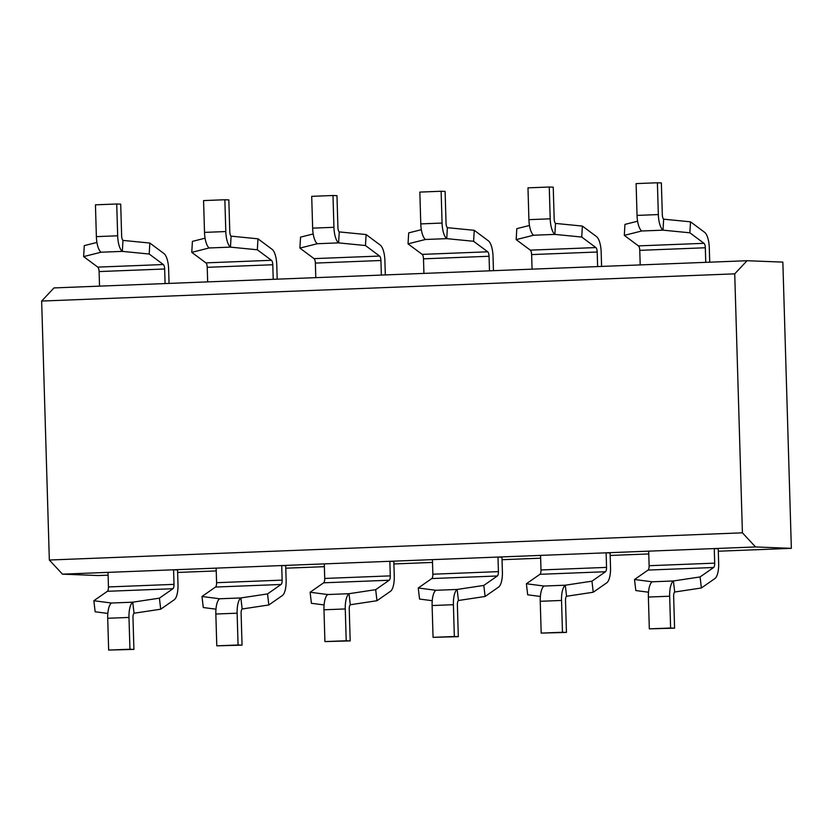 <?xml version="1.0" encoding="UTF-8"?>
<svg xmlns="http://www.w3.org/2000/svg" width="833" height="833" viewBox="0 0 833 833"><rect width="100%" height="100%" fill="white"/><g stroke="black" fill="none" stroke-linecap="round" stroke-linejoin="round"><path stroke-width="1.25" d="M149.846 243.049L149.201 254.023L122.326 251.379L122.982 240.404L149.846 243.049L163.976 253.565A15.91 5.56 -92.2 0 1 168.63 269.153L169.057 283.407M101.043 252.212L122.326 251.379A15.91 5.56 -92.2 0 1 117.672 235.791L116.724 203.991L95.441 204.824L96.378 236.634A15.91 5.56 87.8 0 0 101.043 252.212L83.633 256.595L97.763 267.112A4.55 1.593 -92.2 0 1 99.096 271.568L99.523 286.136L165.09 283.564L164.653 268.997A4.55 1.593 87.8 0 0 163.32 264.54L149.201 254.023M83.633 256.595L84.279 245.62L96.94 242.434M116.724 203.991L120.702 204.147L121.649 235.947A4.55 1.593 87.8 0 0 122.982 240.404M107.832 613.432L95.149 611.786L93.848 600.728L111.455 603.019L132.739 602.186L159.405 598.156L172.941 588.723A4.55 1.593 87.8 0 0 174.014 584.36L173.587 569.793L177.564 569.949L177.991 584.516A15.91 5.56 -92.2 0 1 174.243 599.77L160.707 609.204L134.04 613.234A4.55 1.593 87.8 0 0 132.978 617.597L133.915 649.396L129.938 649.24L128.99 617.44A15.91 5.56 -92.2 0 1 132.739 602.186L134.04 613.234M159.405 598.156L160.707 609.204M111.455 603.019A15.91 5.56 87.8 0 0 107.707 618.273L108.654 650.073L133.915 649.396M215.966 609.183L203.283 607.538L201.982 596.49L219.589 598.771L240.872 597.938L242.174 608.985A4.55 1.593 87.8 0 0 241.112 613.348L242.049 645.148L238.071 644.992L237.124 613.192A15.91 5.56 -92.2 0 1 240.872 597.938L267.539 593.919L281.075 584.474A4.55 1.593 87.8 0 0 282.148 580.122L281.721 565.555L108.019 572.365L108.457 586.942A4.55 1.593 -92.2 0 1 107.384 591.295L93.848 600.728M108.654 650.073L129.938 649.24M257.98 238.811L257.335 249.785L230.46 247.13L231.116 236.156L257.98 238.811L272.11 249.327A15.91 5.56 -92.2 0 1 276.764 264.904L277.191 279.159M209.177 247.963L230.46 247.13A15.91 5.56 -92.2 0 1 225.805 231.553L224.858 199.743L203.575 200.586L204.512 232.386A15.91 5.56 87.8 0 0 209.177 247.963L191.767 252.357L205.897 262.874A4.55 1.593 -92.2 0 1 207.23 267.32L207.656 281.887L273.224 279.315L272.787 264.748A4.55 1.593 87.8 0 0 271.454 260.302L257.335 249.785M191.767 252.357L192.413 241.383L205.074 238.186M224.858 199.743L228.836 199.899L229.783 231.709A4.55 1.593 87.8 0 0 231.116 236.156M324.099 604.945L311.417 603.29L310.115 592.242L327.723 594.533L349.006 593.7L350.308 604.748A4.55 1.593 87.8 0 0 349.246 609.1L350.183 640.91L346.205 640.754L345.268 608.944A15.91 5.56 -92.2 0 1 349.006 593.7L375.673 589.67L389.209 580.237A4.55 1.593 87.8 0 0 390.281 575.874L389.854 561.307L281.721 565.555L285.698 565.701L286.125 580.278A15.91 5.56 -92.2 0 1 282.377 595.533L268.84 604.966L242.174 608.985M267.539 593.919L268.84 604.966M219.589 598.771A15.91 5.56 87.8 0 0 215.841 614.025L216.788 645.835L242.049 645.148M216.153 568.127L216.59 582.694A4.55 1.593 -92.2 0 1 215.518 587.046L201.982 596.49M216.788 645.835L238.071 644.992M366.114 234.562L365.468 245.537L338.604 242.882L339.25 231.907L366.114 234.562L380.244 245.079A15.91 5.56 -92.2 0 1 384.898 260.656L385.325 274.921M317.311 243.725L338.604 242.882A15.91 5.56 -92.2 0 1 333.939 227.305L332.992 195.505L311.709 196.338L312.646 228.138A15.91 5.56 87.8 0 0 317.311 243.725L299.901 248.109L314.031 258.626A4.55 1.593 -92.2 0 1 315.363 263.082L315.79 277.649L381.358 275.077L380.92 260.5A4.55 1.593 87.8 0 0 379.588 256.054L365.468 245.537M299.901 248.109L300.546 237.134L313.208 233.948M332.992 195.505L336.969 195.661L337.917 227.461A4.55 1.593 87.8 0 0 339.25 231.907M432.233 600.697L419.551 599.052L418.249 587.994L435.857 590.285L457.14 589.452L458.442 600.499A4.55 1.593 87.8 0 0 457.379 604.862L458.317 636.662L454.339 636.506L453.402 604.706A15.91 5.56 -92.2 0 1 457.14 589.452L483.806 585.422L497.343 575.988A4.55 1.593 87.8 0 0 498.415 571.625L497.988 557.058L389.854 561.307L393.832 561.463L394.259 576.03A15.91 5.56 -92.2 0 1 390.51 591.284L376.974 600.718L350.308 604.748M375.673 589.67L376.974 600.718M327.723 594.533A15.91 5.56 87.8 0 0 323.975 609.787L324.922 641.587L350.183 640.91M324.287 563.879L324.724 578.446A4.55 1.593 -92.2 0 1 323.652 582.808L310.115 592.242M324.922 641.587L346.205 640.754M474.248 230.314L473.602 241.289L446.738 238.644L447.383 227.669L474.248 230.314L488.377 240.831A15.91 5.56 -92.2 0 1 493.032 256.418L493.459 270.673M425.444 239.477L446.738 238.644A15.91 5.56 -92.2 0 1 442.073 223.057L441.126 191.257L419.842 192.09L420.78 223.9A15.91 5.56 87.8 0 0 425.444 239.477L408.035 243.861L422.164 254.377A4.55 1.593 -92.2 0 1 423.497 258.834L423.924 273.401L489.492 270.829L489.054 256.262A4.55 1.593 87.8 0 0 487.721 251.805L473.602 241.289M408.035 243.861L408.68 232.886L421.342 229.7M441.126 191.257L445.103 191.413L446.051 223.213A4.55 1.593 87.8 0 0 447.383 227.669M540.367 596.449L527.685 594.804L526.383 583.756L543.991 586.036L565.274 585.203L566.575 596.261A4.55 1.593 87.8 0 0 565.513 600.614L566.45 632.414L562.473 632.268L561.536 600.458A15.91 5.56 -92.2 0 1 565.274 585.203L591.951 581.184L605.487 571.74A4.55 1.593 87.8 0 0 606.549 567.388L606.122 552.82L497.988 557.058L501.966 557.215L502.393 571.782A15.91 5.56 -92.2 0 1 498.644 587.036L485.108 596.47L458.442 600.499M483.806 585.422L485.108 596.47M435.857 590.285A15.91 5.56 87.8 0 0 432.108 605.539L433.056 637.339L458.317 636.662M432.421 559.63L432.858 574.208A4.55 1.593 -92.2 0 1 431.786 578.56L418.249 587.994M433.056 637.339L454.339 636.506M582.382 226.076L581.736 237.051L554.872 234.396L555.517 223.421L582.382 226.076L596.511 236.593A15.91 5.56 -92.2 0 1 601.166 252.17L601.593 266.425M533.578 235.229L554.872 234.396A15.91 5.56 -92.2 0 1 550.207 218.819L549.259 187.008L527.976 187.852L528.913 219.652A15.91 5.56 87.8 0 0 533.578 235.229L516.168 239.623L530.298 250.139A4.55 1.593 -92.2 0 1 531.631 254.586L532.068 269.153L597.625 266.581L597.188 252.014A4.55 1.593 87.8 0 0 595.855 247.568L581.736 237.051M516.168 239.623L516.814 228.648L529.476 225.462M549.259 187.008L553.237 187.165L554.184 218.975A4.55 1.593 87.8 0 0 555.517 223.421M648.501 592.211L635.818 590.555L634.517 579.508L652.124 581.798L673.418 580.965L674.709 592.013A4.55 1.593 87.8 0 0 673.647 596.366L674.584 628.176L670.607 628.02L669.67 596.22A15.91 5.56 -92.2 0 1 673.418 580.965L700.084 576.936L713.621 567.502A4.55 1.593 87.8 0 0 714.683 563.139L714.256 548.572L606.122 552.82L610.1 552.977L610.527 567.544A15.91 5.56 -92.2 0 1 606.778 582.798L593.242 592.232L566.575 596.261M591.951 581.184L593.242 592.232M543.991 586.036A15.91 5.56 87.8 0 0 540.242 601.291L541.19 633.101L566.45 632.414M540.555 555.392L540.992 569.959A4.55 1.593 -92.2 0 1 539.919 574.312L526.383 583.756M541.19 633.101L562.473 632.268M690.515 221.828L689.87 232.803L663.006 230.158L663.651 219.183L690.515 221.828L704.645 232.345A15.91 5.56 -92.2 0 1 709.3 247.922L709.726 262.187M641.712 230.991L663.006 230.158A15.91 5.56 -92.2 0 1 658.341 214.57L657.393 182.771L636.11 183.604L637.047 215.403A15.91 5.56 87.8 0 0 641.712 230.991L624.302 235.375L638.432 245.891A4.55 1.593 -92.2 0 1 639.765 250.348L640.202 264.915L705.759 262.343L705.322 247.765A4.55 1.593 87.8 0 0 704 243.319L689.87 232.803M624.302 235.375L624.948 224.4L637.609 221.214M657.393 182.771L661.371 182.927L662.318 214.727A4.55 1.593 87.8 0 0 663.651 219.183M742.411 532.828L734.727 273.849L41.65 301.057L49.334 560.026L742.411 532.828L755.552 546.948L714.256 548.572L718.233 548.728L718.66 563.295A15.91 5.56 -92.2 0 1 714.912 578.55L701.376 587.983L674.709 592.013M700.084 576.936L701.376 587.983M652.124 581.798A15.91 5.56 87.8 0 0 648.376 597.053L649.324 628.853L674.584 628.176M648.688 551.144L649.126 565.711A4.55 1.593 -92.2 0 1 648.053 570.074L634.517 579.508M649.324 628.853L670.607 628.02M705.759 262.343L747.055 260.719L734.727 273.849M755.552 546.948L791.35 548.343L782.853 262.114L747.055 260.719M41.65 301.057L53.978 287.926L99.523 286.136M108.019 572.365L62.465 574.156L98.273 575.551L108.103 575.166M62.465 574.156L49.334 560.026M177.637 572.438L216.236 570.928M285.771 568.189L324.37 566.679M393.905 563.951L432.504 562.431M502.039 559.703L540.638 558.193M610.173 555.455L648.772 553.945M718.306 551.217L791.35 548.343M165.09 283.564L207.656 281.887M273.224 279.315L315.79 277.649M381.358 275.077L423.924 273.401M489.492 270.829L532.068 269.153M597.625 266.581L640.202 264.915M163.32 264.54L97.763 267.112M164.653 268.997L99.096 271.568M117.672 235.791L96.378 236.634M107.384 591.295L172.941 588.723M108.457 586.942L174.014 584.36M107.707 618.273L128.99 617.44M271.454 260.302L205.897 262.874M272.787 264.748L207.23 267.32M225.805 231.553L204.512 232.386M215.518 587.046L281.075 584.474M216.59 582.694L282.148 580.122M215.841 614.025L237.124 613.192M379.588 256.054L314.031 258.626M380.92 260.5L315.363 263.082M333.939 227.305L312.646 228.138M323.652 582.808L389.209 580.237M324.724 578.446L390.281 575.874M323.975 609.787L345.268 608.944M487.721 251.805L422.164 254.377M489.054 256.262L423.497 258.834M442.073 223.057L420.78 223.9M431.786 578.56L497.343 575.988M432.858 574.208L498.415 571.625M432.108 605.539L453.402 604.706M595.855 247.568L530.298 250.139M597.188 252.014L531.631 254.586M550.207 218.819L528.913 219.652M539.919 574.312L605.487 571.74M540.992 569.959L606.549 567.388M540.242 601.291L561.536 600.458M704 243.319L638.432 245.891M705.322 247.765L639.765 250.348M658.341 214.57L637.047 215.403M648.053 570.074L713.621 567.502M649.126 565.711L714.683 563.139M648.376 597.053L669.67 596.22"/></g></svg>
